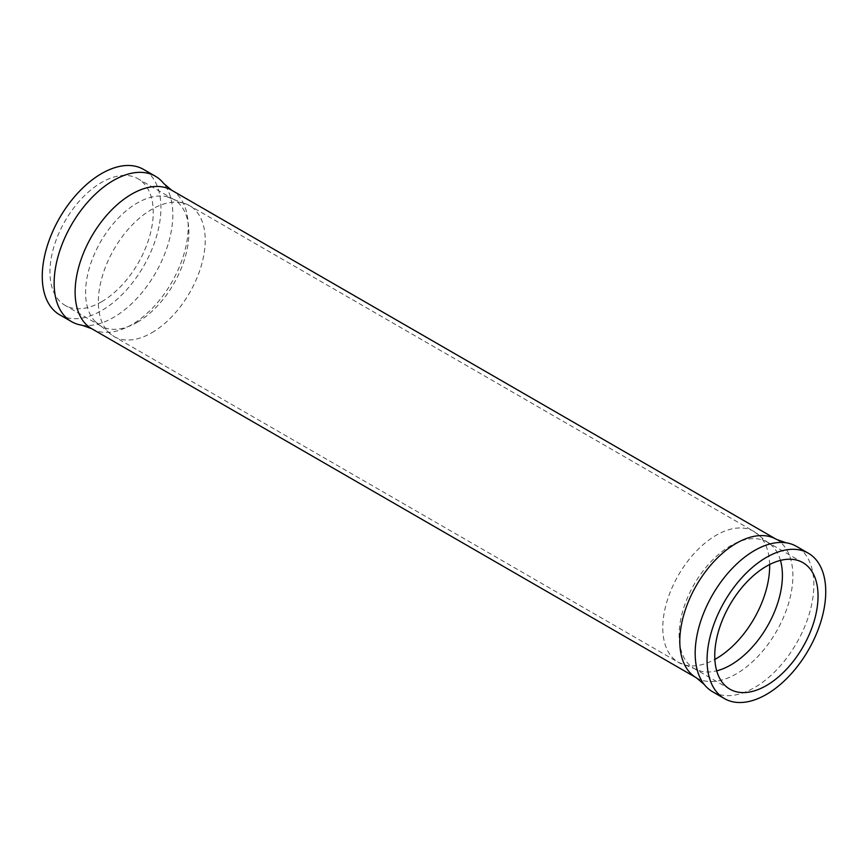 <?xml version="1.0" encoding="UTF-8"?>
<svg xmlns="http://www.w3.org/2000/svg" width="868" height="868" viewBox="0 0 868 868"><rect width="100%" height="100%" fill="white"/><g stroke="black" fill="none" stroke-linecap="round" stroke-linejoin="round"><path stroke-width="0.65" stroke-dasharray="4.34 3.25" d="M137.242 322.31A73.053 42.174 120 0 0 184.96 257.937A73.053 42.174 120 0 0 173.763 199.412A73.053 42.174 120 0 0 166.786 196.689A73.053 42.174 120 0 0 137.242 203.025A73.053 42.174 120 0 0 91.455 261.507A73.053 42.174 120 0 0 94.872 321.247A73.053 42.174 120 0 0 100.721 325.934A73.053 42.174 120 0 0 137.242 322.31M780.462 560.403A73.053 42.174 120 0 0 773.128 546.753A73.053 42.174 120 0 0 767.279 542.066A73.053 42.174 120 0 0 730.758 545.69A73.053 42.174 120 0 0 683.04 610.063A73.053 42.174 120 0 0 694.237 668.588A73.053 42.174 120 0 0 701.214 671.311A73.053 42.174 120 0 0 716.697 670.845M101.599 301.738A73.053 42.174 120 0 0 149.318 237.365A73.053 42.174 120 0 0 138.12 178.83A73.053 42.174 120 0 0 101.599 182.443A73.053 42.174 120 0 0 53.881 246.816A73.053 42.174 120 0 0 65.078 305.352A73.053 42.174 120 0 0 101.599 301.738M712.563 691.731A83.925 48.456 120 0 0 754.52 687.575A83.925 48.456 120 0 0 809.345 613.622A83.925 48.456 120 0 0 796.477 546.373M59.642 314.769A83.925 48.456 120 0 0 101.599 310.614A83.925 48.456 120 0 0 156.424 236.66A83.925 48.456 120 0 0 143.567 169.412M81.961 325.207A83.925 48.456 120 0 0 113.48 317.471A83.925 48.456 120 0 0 165.408 252.154A83.925 48.456 120 0 0 163.759 183.528M151.781 332.759A75.559 43.628 120 0 0 201.148 266.172A75.559 43.628 120 0 0 189.56 205.618A75.559 43.628 120 0 0 151.781 209.362A75.559 43.628 120 0 0 102.413 275.948A75.559 43.628 120 0 0 114.001 336.502A75.559 43.628 120 0 0 151.781 332.759M769.634 564.515A75.559 43.628 120 0 0 753.999 531.498A75.559 43.628 120 0 0 716.219 535.241A75.559 43.628 120 0 0 666.852 601.828A75.559 43.628 120 0 0 678.44 662.382A75.559 43.628 120 0 0 714.852 659.409M696.364 677.8A79.954 46.167 120 0 0 736.346 673.839A79.954 46.167 120 0 0 788.578 603.379A79.954 46.167 120 0 0 776.317 539.31M91.682 328.69A79.954 46.167 120 0 0 131.654 324.73A79.954 46.167 120 0 0 183.897 254.27A79.954 46.167 120 0 0 171.636 190.201M166.786 196.689L189.56 205.618L753.999 531.498L773.128 546.753M173.763 199.412L138.12 178.83M802.922 562.648L767.279 542.066M729.88 689.17L694.237 668.588M100.721 325.934L65.078 305.352M94.872 321.247L114.001 336.502L678.44 662.382L701.214 671.311"/><path stroke-width="1.3" d="M716.697 670.845A73.053 42.174 120 0 0 730.758 664.975A73.053 42.174 120 0 0 780.462 560.403M766.401 685.557A73.053 42.174 120 0 0 814.119 621.184A73.053 42.174 120 0 0 802.922 562.648A73.053 42.174 120 0 0 766.401 566.261A73.053 42.174 120 0 0 718.682 630.635A73.053 42.174 120 0 0 729.88 689.17A73.053 42.174 120 0 0 766.401 685.557M766.401 694.433A83.925 48.456 120 0 0 821.226 620.479A83.925 48.456 120 0 0 808.358 553.231A83.925 48.456 120 0 0 766.401 557.386A83.925 48.456 120 0 0 711.576 631.34A83.925 48.456 120 0 0 724.433 698.588A83.925 48.456 120 0 0 766.401 694.433M808.358 553.231L796.477 546.373A83.925 48.456 120 0 0 786.039 542.793A83.925 48.456 120 0 0 754.52 550.529A83.925 48.456 120 0 0 702.592 615.846A83.925 48.456 120 0 0 704.241 684.472A83.925 48.456 120 0 0 712.563 691.731L724.433 698.588M91.682 328.69A79.954 46.167 120 0 1 79.422 264.621A79.954 46.167 120 0 1 131.654 194.161A79.954 46.167 120 0 1 171.636 190.201L163.759 183.528A83.925 48.456 120 0 0 155.437 176.269L143.567 169.412A83.925 48.456 120 0 0 101.599 173.567A83.925 48.456 120 0 0 46.774 247.521A83.925 48.456 120 0 0 59.642 314.769L71.523 321.627A83.925 48.456 120 0 0 81.961 325.207L91.682 328.69L696.364 677.8L704.241 684.472M155.437 176.269A83.925 48.456 120 0 0 113.48 180.425A83.925 48.456 120 0 0 58.655 254.378A83.925 48.456 120 0 0 71.523 321.627M714.852 659.409A75.559 43.628 120 0 0 716.219 658.638A75.559 43.628 120 0 0 769.634 564.515M171.636 190.201L776.317 539.31A79.954 46.167 120 0 0 736.346 543.27A79.954 46.167 120 0 0 684.103 613.73A79.954 46.167 120 0 0 696.364 677.8M776.317 539.31L786.039 542.793"/></g></svg>
